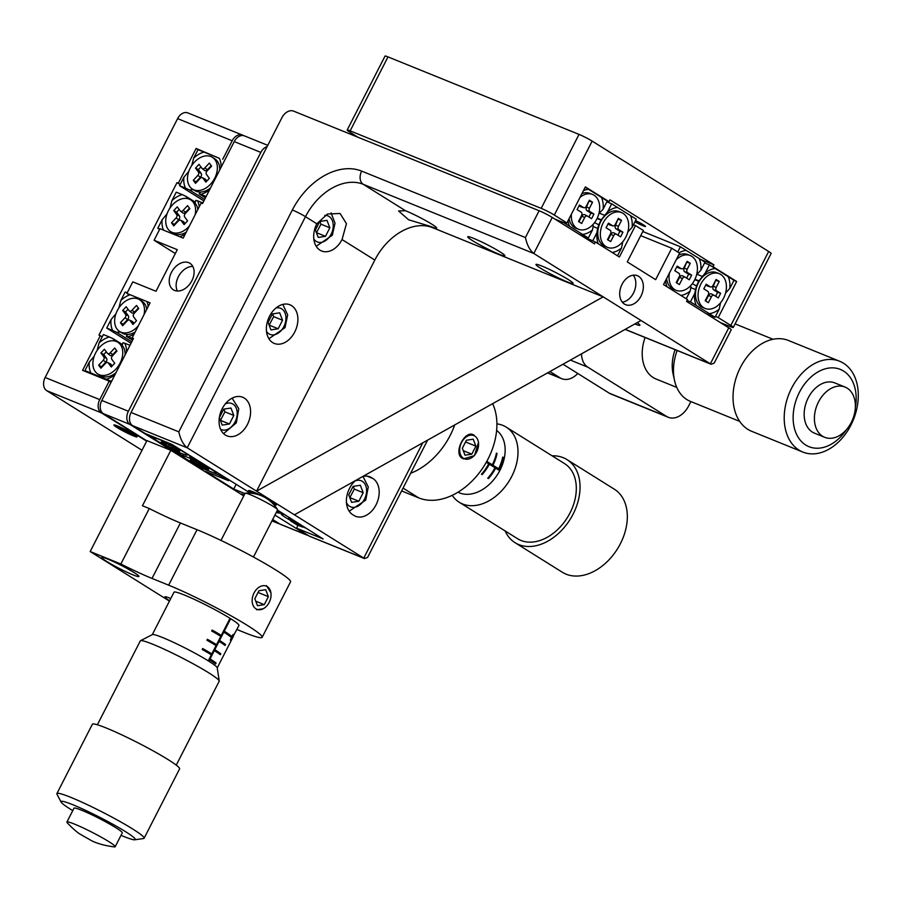 <?xml version="1.0" encoding="UTF-8"?>
<svg xmlns="http://www.w3.org/2000/svg" width="903" height="903" viewBox="0 0 903 903"><rect width="100%" height="100%" fill="white"/><g stroke="black" fill="none" stroke-linecap="round" stroke-linejoin="round"><path stroke-width="1.35" d="M133.362 435.856A13.026 1.129 -152.9 0 0 137.087 436.86A13.026 1.129 -152.9 0 0 130.371 432.255A13.026 1.129 -152.9 0 0 117.604 426.002A13.026 1.129 -152.9 0 0 113.88 424.997A13.026 1.129 -152.9 0 0 120.596 429.602A13.026 1.129 -152.9 0 0 133.362 435.856M46.719 390.672A10.43 7.382 -67.9 0 1 45.15 377.488L99.725 399.623A10.43 7.382 112.1 0 0 101.305 412.818L46.719 390.672L142.008 450.258M101.305 412.818L146.658 441.172M272.492 519.857L277.819 523.187A10.43 7.382 112.1 0 0 278.632 523.605A10.43 7.382 112.1 0 0 279.682 523.909M99.725 399.623L109.195 381.134L111.058 382.308M109.195 381.134L82.579 370.343L100.323 335.679L102.22 336.853M100.323 335.679L98.958 335.115L177.022 182.587L180.16 184.551M177.022 182.587L180.273 184.314M178.376 183.14L196.12 148.464L198.017 149.65L193.66 158.149L191.741 165.52M196.12 148.464L219.316 158.296A23.455 16.435 -58 0 1 221.1 167.281M222.725 159.267L232.195 140.778A10.43 7.382 112.1 0 1 242.41 135.055A10.43 7.382 112.1 0 1 243.223 135.473L243.404 135.585M232.195 140.778L177.609 118.632L45.15 377.488M177.609 118.632A10.43 7.382 -67.9 0 1 187.835 112.909L242.41 135.055M634.922 221.799A8.341 0.722 -152.9 0 0 645.498 226.461A8.341 0.722 -152.9 0 0 643.534 224.881A8.341 0.722 -152.9 0 0 635.531 220.614M720.447 322.619L730.301 326.615A10.43 0.903 -152.9 0 0 733.27 327.428A10.43 0.903 -152.9 0 0 730.82 325.441L718.212 317.563L736.656 281.51L713.02 266.724L713.968 264.872L609.954 199.834L609.006 201.674L585.358 186.898L566.915 222.951L554.307 215.061A10.43 0.903 -152.9 0 0 541.179 208.356L579.026 134.4A10.43 0.903 27.1 0 1 592.154 141.105L768.667 251.486A10.43 0.903 27.1 0 1 771.117 253.472L733.27 327.428M715.469 316.445L718.212 317.563M733.925 280.393L736.656 281.51M710.977 265.888L713.02 266.724M700.807 259.533L713.968 264.872M606.951 200.85L609.006 201.674M564.172 221.845L566.915 222.951M350.15 130.856A10.43 0.903 -152.9 0 0 347.181 130.055L385.028 56.088A10.43 0.903 27.1 0 1 387.997 56.9L350.15 130.856L541.179 208.356M347.181 130.055A10.43 0.903 -152.9 0 0 349.63 132.03L357.949 137.233M387.997 56.9L579.026 134.4M640.983 296.116A15.633 11.073 112.1 0 0 637.405 275.708A15.633 11.073 112.1 0 0 622.065 284.287A15.633 11.073 112.1 0 0 625.644 304.683A15.633 11.073 112.1 0 0 640.983 296.116M622.302 302.166A15.633 11.073 112.1 0 0 633.477 293.069A15.633 11.073 112.1 0 0 633.24 275.189M273.474 504.235A15.633 1.354 -152.9 0 0 276.431 504.856A15.633 1.354 -152.9 0 0 268.372 499.325A15.633 1.354 -152.9 0 0 253.054 491.819A15.633 1.354 -152.9 0 0 248.585 490.611A15.633 1.354 -152.9 0 0 251.768 493.264M541.935 266.069A20.848 1.817 -152.9 0 0 535.976 264.455A20.848 1.817 -152.9 0 0 546.71 271.837A20.848 1.817 -152.9 0 0 567.152 281.838A20.848 1.817 -152.9 0 0 573.1 283.452A20.848 1.817 -152.9 0 0 562.366 276.081A20.848 1.817 -152.9 0 0 541.935 266.069M473.703 238.392A20.848 1.817 -152.9 0 0 467.754 236.778A20.848 1.817 -152.9 0 0 478.488 244.16A20.848 1.817 -152.9 0 0 498.919 254.161A20.848 1.817 -152.9 0 0 504.879 255.775A20.848 1.817 -152.9 0 0 494.133 248.393A20.848 1.817 -152.9 0 0 473.703 238.392M405.481 210.715L398.573 210.975L408.619 219.768L430.697 226.484A20.848 1.817 -152.9 0 0 436.646 228.098A20.848 1.817 -152.9 0 0 425.911 220.716A20.848 1.817 -152.9 0 0 405.481 210.715L363.243 184.302A52.126 36.538 -58 0 0 305.485 216.686L187.214 447.809L132.628 425.663A10.43 7.382 -67.9 0 1 131.059 412.479L178.817 431.848C180.476 439.343 183.275 444.66 187.214 447.809L256.554 491.164L603.148 296.861L432.593 227.669A52.126 36.538 -58 0 0 374.824 260.053L256.554 491.164L364.485 558.573L367.589 557.422L427.604 440.133M247.433 424.444A20.848 14.764 112.1 0 0 242.659 397.241A20.848 14.764 112.1 0 0 222.217 408.675A20.848 14.764 112.1 0 0 226.98 435.878A20.848 14.764 112.1 0 0 247.433 424.444M294.739 331.999A20.848 14.764 112.1 0 0 289.965 304.796A20.848 14.764 112.1 0 0 269.523 316.231A20.848 14.764 112.1 0 0 274.286 343.433A20.848 14.764 112.1 0 0 294.739 331.999M342.045 239.555L346.447 223.684L340.081 213.48L327.507 214L316.829 223.786A20.848 14.764 112.1 0 0 321.603 250.989A20.848 14.764 112.1 0 0 342.045 239.555L374.824 260.053M355.41 480.61A20.848 14.764 112.1 0 0 349.551 488.309A20.848 14.764 112.1 0 0 352.701 514.676L353.965 515.466A20.848 14.764 112.1 0 0 355.59 516.302A20.848 14.764 112.1 0 0 376.596 503.705A20.848 14.764 112.1 0 0 372.883 478.488L371.618 477.698A20.848 14.764 112.1 0 0 370.004 476.874A20.848 14.764 112.1 0 0 362.701 476.513M635.475 225.558L643.354 230.479L627.269 261.915L655.646 279.659L671.73 248.223L679.609 253.156L663.524 284.58L687.476 299.559L686.528 301.41L728.766 327.823A10.43 0.903 27.1 0 1 731.227 329.809L714.183 363.119L711.079 364.27L533.808 253.495C529.869 250.357 527.07 245.04 525.411 237.545L539.125 210.738A10.43 0.903 27.1 0 1 552.252 217.442L594.49 243.855L595.438 242.004L619.39 256.983L635.475 225.558L633.432 224.723M539.125 210.738L293.52 111.092A10.43 7.303 -58 0 0 281.973 117.571L131.059 412.479M250.368 493.14L171.852 444.344L145.236 433.542L132.628 425.663M640.972 320.52L294.378 514.823M364.485 558.573L309.955 536.45A10.43 7.382 -67.9 0 1 309.142 536.043L296.534 528.153L323.15 538.956L277.492 510.105M298.013 525.264L296.534 528.153M640.712 235.638L671.73 248.223M634.82 323.963A20.848 1.817 -152.9 0 0 639.922 325.238A20.848 1.817 -152.9 0 0 637.134 322.664M289.084 517.351L293.757 520.399L288.576 518.39L299.503 524.169M584.32 237.5L595.438 242.004M188.75 262.694A15.633 10.96 -58 0 0 171.875 271.577A15.633 10.96 -58 0 0 173.365 289.818A15.633 10.96 -58 0 0 174.55 290.427A15.633 10.96 -58 0 0 191.436 281.555A15.633 10.96 -58 0 0 189.946 263.304A15.633 10.96 -58 0 0 188.75 262.694M192.813 266.43A15.633 10.96 -58 0 0 179.291 275.088A15.633 10.96 -58 0 0 177.428 291.037M101.779 400.458L128.384 411.249A10.43 7.382 112.1 0 0 129.953 424.433L103.348 413.642A10.43 7.382 -67.9 0 1 101.779 400.458L133.475 338.512L132.109 337.959L133.351 338.738M128.384 411.249L260.843 152.404L234.238 141.602A10.43 7.382 -67.9 0 1 244.465 135.89L267.762 145.338M132.109 337.959L150.079 302.832L126.883 293.419L132.797 281.871L155.993 291.274L177.281 249.679L154.086 240.266L160 228.707L183.196 238.121L201.177 202.994L202.543 203.547L234.238 141.602M306.467 534.813A10.43 7.382 112.1 0 0 307.28 535.231L280.675 524.44A10.43 7.382 -67.9 0 1 279.862 524.022L306.467 534.813L274.93 515.094M103.348 413.642L146.839 440.833M272.661 519.518L279.862 524.022M307.28 535.231A10.43 7.382 112.1 0 0 308.341 535.535M244.002 495.454L241.643 493.975L244.216 495.025M244.95 493.591L233.764 489.054L236.202 484.279M233.764 489.054L205.387 471.31L228.594 480.723L229.057 479.809M228.594 480.723L220.704 475.791L197.509 466.377L173.557 451.398L173.963 450.597L173.557 451.398L172.191 450.845L172.608 450.044M172.191 450.845L129.953 424.433M267.119 146.591A10.43 7.382 112.1 0 0 260.843 152.404M187.531 460.744A13.026 1.129 -152.9 0 0 183.117 457.979M154.086 240.266L175.306 253.54M126.883 293.419L129.411 294.999M462.313 458.385C452.753 453.137 465.327 428.598 474.143 435.269M492.632 403.675A62.544 43.841 122 0 1 478.85 473.386A62.544 43.841 122 0 1 418.721 497.88L402.095 491.13A52.126 36.538 -58 0 0 401.609 490.939M478.466 442.493L474.493 455.643L463.341 458.905M454.717 424.929A62.544 43.841 122 0 1 410.639 473.296M266.487 585.629L270.9 592.774M107.762 559.092A20.848 1.817 -152.9 0 0 101.813 557.478A20.848 1.817 -152.9 0 0 112.548 564.86A20.848 1.817 -152.9 0 0 132.978 574.861A20.848 1.817 -152.9 0 0 138.927 576.475A20.848 1.817 -152.9 0 0 128.192 569.093A20.848 1.817 -152.9 0 0 107.762 559.092M170.769 598.497A20.848 1.817 -152.9 0 0 164.854 596.906A20.848 1.817 -152.9 0 0 169.617 600.766M236.891 629.481L244.295 632.484A62.544 5.441 -152.9 0 0 262.152 637.326A62.544 5.441 -152.9 0 0 229.938 615.191A62.544 5.441 -152.9 0 0 168.647 585.178L152.02 578.428A52.126 4.526 27.1 0 1 120.878 564.003L90.176 551.541L169.437 601.105M243.765 495.905L170.825 450.292L146.952 440.608L90.176 551.541M120.878 564.003L149.266 508.536L142.448 505.759L170.825 450.292M263.247 608.735L256.689 609.773M262.152 637.326L290.529 581.859A62.544 5.441 -152.9 0 0 258.326 559.725A62.544 5.441 -152.9 0 0 197.035 529.711L180.408 522.961A52.126 4.526 27.1 0 1 149.266 508.536M193.344 189.664L189.461 189.957L185.544 188.14A23.455 16.435 -58 0 1 183.907 177.202L188.806 171.344M219.316 158.296L203.999 152.076A23.455 16.435 -58 0 0 193.66 158.149M206.144 196.493L200.861 194.348A23.455 16.435 -58 0 0 209.654 189.653M203.999 152.076L198.017 149.65M183.907 177.202L179.562 185.702L185.544 188.14M189.461 189.957L204.631 199.45M179.562 185.702L203.886 200.917M200.861 194.348L199.157 193.897L205.455 197.836M199.157 193.897L200.68 192.057M167.044 213.864L162.145 219.734A23.455 16.435 -58 0 0 163.533 230.141M169.99 208.051L171.897 200.68A23.455 16.435 -58 0 1 182.237 194.608L186.142 196.436L187.418 198.57M179.708 236.699A23.455 16.435 -58 0 0 185.262 234.091M199.236 206.776A23.455 16.435 -58 0 0 197.554 200.816L202.836 202.961M182.237 194.608L176.254 192.181L171.897 200.68M162.145 219.734L157.799 228.233L159.831 229.057M186.142 196.436L195.296 202.148M157.799 228.233L159.65 229.396M194.901 203.322L195.849 200.364L197.554 200.816M677.735 251.982L680.399 246.779L686.19 250.402A23.455 16.604 112.1 0 0 679.112 252.84M686.19 250.402L704.983 262.152L700.83 270.257A23.455 16.604 112.1 0 0 699.193 258.529M700.83 270.257L697.692 273.586M665.59 280.551A23.455 16.604 112.1 0 0 667.012 286.77M680.873 295.428A23.455 16.604 112.1 0 0 690.208 291.014L686.235 298.791M690.964 286.725L690.208 291.014M642.823 231.529L680.399 246.779M692.285 283.723L696.473 285.89L698.978 280.856L705.243 273.022L709.397 264.906L715.187 268.53A23.455 16.604 112.1 0 0 705.243 273.022M715.187 268.53L733.981 280.28L729.827 288.396A23.455 16.604 112.1 0 0 728.19 276.657M729.827 288.396L725.527 293.148M694.621 293.768A23.455 16.604 112.1 0 0 696.269 305.507L690.468 301.884L694.621 293.768L696.608 285.472M709.261 313.634A23.455 16.604 112.1 0 0 719.206 309.153L715.063 317.258L696.269 305.507M705.988 313.578L715.063 317.258M687.002 300.485L690.468 301.884M696.744 274.173L702.105 276.341M704.577 262.954L709.397 264.906M720.515 302.832L719.206 309.153M690.772 287.617L695.378 289.479M694.791 279.625L698.843 281.273M694.971 279.23L698.978 280.856M177.643 447.967A23.455 2.043 -152.9 0 0 165.859 441.917L171.852 444.344L177.643 447.967M190.443 457.29A23.455 2.043 -152.9 0 0 191.38 456.974A23.455 2.043 -152.9 0 0 190.635 456.094L196.436 459.717L190.443 457.29L188.467 454.536M150.541 435.697A23.455 2.043 -152.9 0 0 149.774 435.686A23.455 2.043 -152.9 0 0 150.349 436.894L144.559 433.271L150.541 435.697M163.353 445.021A23.455 2.043 -152.9 0 0 175.137 451.071L169.143 448.644L163.353 445.021M175.848 450.936L175.137 451.071M154.108 437.142L150.349 436.894M193.998 458.724L194.856 460.045L200.85 462.471L206.64 466.095A23.455 2.043 -152.9 0 0 194.856 460.045M219.452 475.418A23.455 2.043 -152.9 0 0 220.377 475.113A23.455 2.043 -152.9 0 0 219.632 474.222L225.434 477.845L219.452 475.418M179.539 453.837A23.455 2.043 -152.9 0 0 178.771 453.825A23.455 2.043 -152.9 0 0 179.347 455.022L173.557 451.398L179.539 453.837L181.616 453.498M192.35 463.149A23.455 2.043 -152.9 0 0 204.134 469.21L198.141 466.772L192.35 463.149M183.196 455.293L179.347 455.022M276.871 511.29L278.045 511.764A23.455 2.043 -152.9 0 0 277.277 511.753A23.455 2.043 -152.9 0 0 277.853 512.96L276.465 512.091M290.845 521.087A23.455 2.043 -152.9 0 0 302.629 527.138L296.647 524.711L290.845 521.087M278.045 511.764L279.693 511.482M281.691 513.231L277.853 512.96M120.494 332.033L116.6 332.327L112.694 330.498A23.455 16.435 -58 0 1 111.058 319.572L115.956 313.713M118.891 307.889L120.81 300.518A23.455 16.435 -58 0 1 130.145 294.75M133.294 338.862L128.012 336.717A23.455 16.435 -58 0 0 134.163 333.941M148.148 306.625A23.455 16.435 -58 0 0 146.862 301.523M127.188 292.843L125.156 292.019L120.81 300.518M111.058 319.572L106.712 328.071L112.694 330.498M116.6 332.327L131.782 341.819M106.712 328.071L131.037 343.287M128.012 336.717L126.307 336.266L132.606 340.205M126.307 336.266L127.82 334.415M115.031 374.542A23.455 16.435 -58 0 1 106.249 379.237L90.932 373.029A23.455 16.435 -58 0 1 89.295 362.103L94.194 356.233M97.129 350.42L99.048 343.038A23.455 16.435 -58 0 1 109.387 336.977L113.293 338.806L114.568 340.939M106.249 379.237L111.532 381.382M126.488 352.17A23.455 16.435 -58 0 0 124.704 343.185L129.987 345.33M109.387 336.977L103.393 334.55L99.048 343.038M89.295 362.103L84.95 370.602L90.932 373.029M113.293 338.806L122.436 344.517M84.95 370.602L88.144 372.6M122.052 345.691L122.989 342.734L124.704 343.185M585.189 187.237L588.485 189.291A23.455 16.604 112.1 0 0 583.428 190.68M588.485 189.291L607.267 201.042L603.125 209.157A23.455 16.604 112.1 0 0 601.477 197.418M603.125 209.157L599.976 212.487M568.021 220.772A23.455 16.604 112.1 0 0 569.556 226.269L563.765 222.646L564.409 221.382M582.548 234.396A23.455 16.604 112.1 0 0 592.503 229.915L588.35 238.02L569.556 226.269M593.26 225.626L592.503 229.915M579.286 234.351L588.35 238.02M554.702 218.977L563.765 222.646M594.569 222.623L598.757 224.791L601.263 219.756L607.527 211.912L611.681 203.807L617.483 207.43A23.455 16.604 112.1 0 0 607.527 211.912M617.483 207.43L636.265 219.181L632.123 227.296A23.455 16.604 112.1 0 0 630.475 215.557M632.123 227.296L627.811 232.048M593.395 241.18L592.763 240.785L596.917 232.669A23.455 16.604 112.1 0 0 598.294 243.799M612.155 252.468A23.455 16.604 112.1 0 0 621.501 248.043L617.517 255.82M583.699 237.105L592.763 240.785M599.039 213.063L604.389 215.241M606.861 201.843L611.681 203.807M622.799 241.722L621.501 248.043M593.057 226.506L597.673 228.38L598.892 224.373M596.917 232.669L597.673 228.38M597.075 218.526L601.127 220.163M597.267 218.131L601.263 219.756M275.607 503.851A15.633 1.354 27.1 0 1 274.659 503.558A15.633 1.354 27.1 0 1 271.668 502.407M254.375 493.648A15.633 1.354 27.1 0 1 249.883 490.69M581.521 353.841A20.848 14.764 112.1 0 0 587.819 367.171L666.617 416.441A20.848 14.764 112.1 0 0 668.243 417.276A20.848 14.764 112.1 0 0 688.696 405.842L690.874 401.575M668.243 417.276L610.936 394.024A20.848 14.764 -67.9 0 1 609.311 393.2L562.998 364.236M549.961 371.539L560.063 377.849A20.848 14.764 112.1 0 0 561.689 378.684A20.848 14.764 112.1 0 0 577.785 373.481M486.277 462.28L488.704 463.792A36.481 25.577 122 0 1 481.457 474.244L482.089 474.639A36.481 25.577 -58 0 0 489.336 464.187L495.013 467.731A36.481 25.577 122 0 1 487.767 478.195L488.399 478.59A36.481 25.577 -58 0 0 495.645 468.126L499.743 470.689M500.217 469.763L499.269 469.176A36.481 25.577 -58 0 0 503.377 457.449L502.745 457.053A36.481 25.577 122 0 1 498.637 468.781L492.959 465.237A36.481 25.577 -58 0 0 497.068 453.498L496.436 453.114A36.481 25.577 122 0 1 492.338 464.842L486.785 461.377M500.16 469.876L499.269 469.176M494.957 467.844L495.645 468.126M498.591 468.905L492.959 465.237M497.959 468.51L498.637 468.781M488.647 463.905L489.336 464.187M492.282 464.955L486.728 461.478M491.65 464.56L492.338 464.842M496.413 453.238L497.068 453.498M502.711 457.178L503.377 457.449M645.092 337.496A36.481 25.826 112.1 0 0 653.23 377.567A36.481 25.826 112.1 0 0 656.075 379.023L676.765 387.41M218.616 635.001L218.898 634.459L221.28 635.419L230.028 618.318A36.481 3.172 -152.9 0 0 184.404 595.032A36.481 3.172 -152.9 0 0 173.997 592.21L152.28 634.651M221.28 635.419A36.481 3.172 -152.9 0 0 212.137 630.057L211.674 630.983A36.481 3.172 27.1 0 1 220.806 636.344L216.551 644.663A36.481 3.172 -152.9 0 0 207.408 639.301L206.934 640.227A36.481 3.172 27.1 0 1 216.077 645.589L211.821 653.907A36.481 3.172 -152.9 0 0 202.678 648.546L202.204 649.471A36.481 3.172 27.1 0 1 211.347 654.833L208.266 660.849L208.932 659.574L209.609 659.856A36.481 3.172 27.1 0 1 215.603 663.942L216.077 663.016A36.481 3.172 -152.9 0 0 210.083 658.93L214.338 650.611A36.481 3.172 27.1 0 1 220.332 654.698L220.806 653.772A36.481 3.172 -152.9 0 0 214.812 649.686L219.068 641.367A36.481 3.172 27.1 0 1 225.061 645.453L225.536 644.528A36.481 3.172 -152.9 0 0 219.542 640.441L223.797 632.123A36.481 3.172 27.1 0 1 230.716 636.965L231.191 636.039A36.481 3.172 -152.9 0 0 224.271 631.197L230.66 618.713A36.481 3.172 -152.9 0 1 238.945 625.452L234.012 634.707C233.933 633.771 233.064 634.482 231.394 636.829L230.762 641.457L217.239 667.893M208.898 661.244L209.609 659.856M231.044 640.577L230.762 641.457M208.932 659.574L213.661 650.329L214.338 650.611M209.406 658.648L210.083 658.93M209.146 653.49L209.428 652.948L211.821 653.907M213.661 650.329L218.391 641.085L219.068 641.367M214.135 649.404L214.812 649.686M213.887 644.245L214.169 643.704L216.551 644.663M218.391 641.085L223.12 631.84L223.797 632.123M218.865 640.159L219.542 640.441M223.12 631.84L229.983 618.442L230.66 618.713M223.594 630.915L224.271 631.197M220.603 635.148L220.185 635.96M215.873 644.392L215.456 645.205M211.144 653.637L210.726 654.449M231.191 636.039L223.447 631.197M218.898 634.459L212.07 630.192M224.362 644.923L224.723 644.2L218.718 640.441M224.723 644.2L225.536 644.528M214.169 643.704L207.34 639.437M219.621 654.167L219.993 653.445L213.988 649.697M219.993 653.445L220.806 653.772M209.428 652.948L202.611 648.681M214.891 663.412L215.264 662.689L209.259 658.942M215.264 662.689L216.077 663.016M230.423 640.216L231.247 640.509L233.437 636.231L232.59 635.069M230.502 639.437L231.055 640.475M231.315 636.976L230.931 639.606M233.561 635.588L231.642 637.112M677.137 350.499A44.303 31.368 112.1 0 0 674.541 380.513L673.096 374.034A36.481 25.826 -67.9 0 1 675.105 349.675M845.084 387.071L834.846 382.928A27.101 19.189 112.1 0 0 809.551 395.48A27.101 19.189 112.1 0 0 814.472 433.158L824.699 437.312A27.101 19.189 112.1 0 0 849.994 424.749A27.101 19.189 112.1 0 0 845.084 387.071A27.101 19.189 112.1 0 0 819.789 399.634A27.101 19.189 112.1 0 0 824.699 437.312M855.333 407.716A41.696 29.517 112.1 0 0 839.418 369.056A41.696 29.517 112.1 0 0 801.412 388.73A41.696 29.517 112.1 0 0 802.598 442.639A41.696 29.517 112.1 0 0 846.438 429.647M848.56 429.354A48.999 34.686 112.1 0 0 839.666 361.256A48.999 34.686 112.1 0 0 793.94 383.967A48.999 34.686 112.1 0 0 802.823 452.053A48.999 34.686 112.1 0 0 848.56 429.354M839.666 361.256L788.5 340.499A48.999 34.686 112.1 0 0 742.774 363.198A48.999 34.686 112.1 0 0 751.657 431.295L802.823 452.053M674.541 380.513A44.303 31.368 112.1 0 0 690.321 401.35L739.704 421.385M458.002 492.191A36.481 25.577 -58 0 0 504.246 458.385A36.481 25.577 -58 0 0 496.627 430.415M552.094 455.812A48.999 34.337 122 0 1 567.005 459.604L614.288 489.166A48.999 34.337 122 0 1 626.106 527.815A48.999 34.337 122 0 1 562.332 572.254L515.06 542.692A48.999 34.337 122 0 1 505.116 530.941M567.005 459.604A48.999 34.337 122 0 1 578.823 498.253A48.999 34.337 122 0 1 515.06 542.692M496.91 423.868A44.303 31.052 122 0 1 506.211 427.119A44.303 31.052 122 0 1 516.9 462.065A44.303 31.052 122 0 1 459.232 502.249A44.303 31.052 122 0 1 452.234 495.307M506.211 427.119L564.522 463.589A44.303 31.052 122 0 1 575.211 498.524A44.303 31.052 122 0 1 517.543 538.707L459.232 502.249M253.461 557.038L277.582 509.902A18.241 1.58 -152.9 0 0 277.526 509.619A18.241 1.58 -152.9 0 0 253.788 496.187A18.241 1.58 -152.9 0 0 245.368 493.162A18.241 1.58 -152.9 0 0 245.108 493.286L220.987 540.423M140.484 640.701L152.381 634.595A36.481 3.172 27.1 0 1 169.583 640.543A36.481 3.172 27.1 0 1 217.217 667.769L219.215 680.997A44.303 3.849 -152.9 0 0 161.377 647.925A44.303 3.849 -152.9 0 0 140.484 640.701A44.303 3.849 -152.9 0 0 140.304 640.882L97.377 724.77M115.166 846.743L122.266 832.882A27.101 2.359 -152.9 0 0 111.08 824.868A27.101 2.359 -152.9 0 0 86.902 812.497A27.101 2.359 -152.9 0 0 74.012 808.185L66.912 822.057A27.101 2.359 -152.9 0 0 67.262 822.802C75.423 831.539 80.254 834.225 79.678 833.92L91.914 840.896C97.84 843.741 105.324 845.75 114.354 846.912A27.101 2.359 -152.9 0 0 115.166 846.743A27.101 2.359 -152.9 0 0 103.992 838.729A27.101 2.359 -152.9 0 0 79.803 826.369A27.101 2.359 -152.9 0 0 66.912 822.057M121.013 835.331A41.696 3.623 -152.9 0 0 134.773 839.779A41.696 3.623 -152.9 0 0 119.941 828.288A41.696 3.623 -152.9 0 0 80.852 808.174A41.696 3.623 -152.9 0 0 61.099 802.078A41.696 3.623 -152.9 0 0 72.759 810.634M134.773 839.779L143.554 838.526A48.999 4.255 -152.9 0 0 144.119 838.232A48.999 4.255 -152.9 0 0 123.903 823.739A48.999 4.255 -152.9 0 0 80.198 801.39A48.999 4.255 -152.9 0 0 56.889 793.59A48.999 4.255 -152.9 0 0 56.979 794.222L61.099 802.078M144.119 838.232L179.595 768.893A48.999 4.255 -152.9 0 0 159.391 754.4A48.999 4.255 -152.9 0 0 115.674 732.051A48.999 4.255 -152.9 0 0 92.366 724.262L56.889 793.59M176.254 765.134L219.181 681.246A44.303 3.849 -152.9 0 0 219.215 680.997M181.842 453.588A18.76 1.625 -152.9 0 0 187.203 455.044A18.76 1.625 -152.9 0 0 177.541 448.396A18.76 1.625 -152.9 0 0 159.154 439.4A18.76 1.625 -152.9 0 0 153.792 437.944A18.76 1.625 -152.9 0 0 163.454 444.581A18.76 1.625 -152.9 0 0 181.842 453.588M164.956 442.651L161.547 441.262L166.254 444.321L161.073 442.323L164.222 444.299L179.449 451.714L174.742 448.656L179.923 450.665L164.956 442.651M176.333 449.762L176.04 450.337M164.515 443.723L164.222 444.299M210.839 471.716A18.76 1.625 -152.9 0 0 216.201 473.172A18.76 1.625 -152.9 0 0 206.539 466.535A18.76 1.625 -152.9 0 0 188.151 457.528A18.76 1.625 -152.9 0 0 182.79 456.083A18.76 1.625 -152.9 0 0 192.452 462.72A18.76 1.625 -152.9 0 0 210.839 471.716M193.953 460.778L190.544 459.401L195.251 462.46L190.07 460.462L208.446 469.853L203.739 466.795L208.92 468.792L193.953 460.778M205.331 467.901L205.037 468.465M193.513 461.851L193.231 462.426M277.402 510.263A18.76 1.625 -152.9 0 0 278.575 510.782M285.088 514.857A18.76 1.625 -152.9 0 0 281.296 514.01A18.76 1.625 -152.9 0 0 289.129 519.62A18.76 1.625 -152.9 0 0 305.97 528.21M292.019 519.789L291.725 520.365M192.486 189.122A18.76 13.15 -58 0 0 212.137 182.271A18.76 13.15 -58 0 0 215.004 159.752A18.76 13.15 -58 0 0 212.386 157.303A18.76 13.15 -58 0 0 192.723 164.154A18.76 13.15 -58 0 0 189.867 186.673A18.76 13.15 -58 0 0 192.486 189.122L194.845 190.601A18.76 13.15 -58 0 0 210.58 187.835M219.734 169.956A18.76 13.15 -58 0 0 217.363 161.231A18.76 13.15 -58 0 0 214.745 158.781L212.386 157.303M211.584 166.141L209.338 163.093L204.8 167.947A2.607 1.829 122 0 1 202.193 168.568A2.607 1.829 122 0 1 201.933 168.297L199.01 164.335L195.522 168.071L198.446 172.033A2.607 1.829 122 0 1 197.813 175.43L193.276 180.295L195.522 183.343L200.06 178.478A2.607 1.829 122 0 1 202.453 177.733A2.607 1.829 122 0 1 202.927 178.128L205.85 182.101L209.338 178.354L206.426 174.392A2.607 1.829 122 0 1 207.047 170.994L211.584 166.141M202.453 177.733L205.116 179.054A2.901 2.032 122 0 1 205.647 179.505L206.81 181.074M200.906 166.897L198.367 169.606L201.155 173.399A2.901 2.032 122 0 1 200.466 177.18L196.12 181.83L196.482 182.316M196.12 181.83L193.276 180.295M198.367 169.606L195.522 168.071M211.223 165.655L207.453 169.696A2.901 2.032 122 0 1 204.552 170.385L202.193 168.568M195.082 214.891A18.76 13.15 -58 0 0 193.242 202.272A18.76 13.15 -58 0 0 190.623 199.834A18.76 13.15 -58 0 0 170.96 206.685A18.76 13.15 -58 0 0 168.105 229.204A18.76 13.15 -58 0 0 170.723 231.653L173.083 233.132A18.76 13.15 -58 0 0 186.232 232.195M197.825 209.541A18.76 13.15 -58 0 0 195.601 203.751A18.76 13.15 -58 0 0 192.982 201.313L190.623 199.834M170.723 231.653A18.76 13.15 -58 0 0 189.404 225.987M189.822 208.661L187.576 205.613L183.038 210.478A2.607 1.829 122 0 1 180.431 211.088A2.607 1.829 122 0 1 180.171 210.817L177.248 206.855L173.76 210.602L176.683 214.564A2.607 1.829 122 0 1 176.051 217.95L171.514 222.815L173.76 225.863L178.297 221.009A2.607 1.829 122 0 1 180.69 220.253A2.607 1.829 122 0 1 181.164 220.659L184.088 224.621L187.576 220.885L184.663 216.923A2.607 1.829 122 0 1 185.284 213.526L189.822 208.661M180.69 220.253L183.365 221.585A2.901 2.032 122 0 1 183.885 222.025L185.047 223.594M179.144 209.417L176.604 212.137L179.392 215.93A2.901 2.032 122 0 1 178.704 219.7L174.358 224.35L174.719 224.847M174.358 224.35L171.514 222.815M176.604 212.137L173.76 210.602M189.461 208.175L185.691 212.228A2.901 2.032 122 0 1 182.79 212.905L180.431 211.088M143.995 314.729A18.76 13.15 -58 0 0 142.143 302.121A18.76 13.15 -58 0 0 139.525 299.672A18.76 13.15 -58 0 0 119.873 306.523A18.76 13.15 -58 0 0 117.006 329.042A18.76 13.15 -58 0 0 119.625 331.491L121.995 332.97A18.76 13.15 -58 0 0 135.134 332.044M146.737 309.379A18.76 13.15 -58 0 0 144.514 303.6A18.76 13.15 -58 0 0 141.895 301.15L139.525 299.672M119.625 331.491A18.76 13.15 -58 0 0 138.317 325.825M138.735 308.51L136.488 305.462L131.951 310.316A2.607 1.829 122 0 1 129.343 310.937A2.607 1.829 122 0 1 129.084 310.666L126.16 306.704L122.673 310.44L125.585 314.402A2.607 1.829 122 0 1 124.964 317.8L120.426 322.664L122.673 325.712L127.21 320.847A2.607 1.829 122 0 1 129.603 320.102A2.607 1.829 122 0 1 130.077 320.497L133.001 324.47L136.488 320.723L133.565 316.761A2.607 1.829 122 0 1 134.197 313.364L138.735 308.51M129.603 320.102L132.267 321.423A2.901 2.032 122 0 1 132.797 321.874L133.949 323.443M128.045 309.266L125.517 311.975L128.305 315.768A2.901 2.032 122 0 1 127.616 319.549L123.271 324.2L123.621 324.685M123.271 324.2L120.426 322.664M125.517 311.975L122.673 310.44M138.373 308.013L134.592 312.066A2.901 2.032 122 0 1 131.691 312.743L129.343 310.937M97.874 374.023A18.76 13.15 -58 0 0 117.525 367.171A18.76 13.15 -58 0 0 120.392 344.641A18.76 13.15 -58 0 0 117.762 342.203A18.76 13.15 -58 0 0 98.111 349.055A18.76 13.15 -58 0 0 95.244 371.573A18.76 13.15 -58 0 0 97.874 374.023L100.233 375.49A18.76 13.15 -58 0 0 115.968 372.725M125.111 354.845A18.76 13.15 -58 0 0 122.752 346.12A18.76 13.15 -58 0 0 120.133 343.682L117.762 342.203M116.972 351.03L114.726 347.982L110.189 352.847A2.607 1.829 122 0 1 107.581 353.457A2.607 1.829 122 0 1 107.322 353.186L104.398 349.224L100.91 352.96L103.822 356.933A2.607 1.829 122 0 1 103.202 360.32L98.664 365.184L100.91 368.232L105.448 363.367A2.607 1.829 122 0 1 107.841 362.622A2.607 1.829 122 0 1 108.315 363.029L111.238 366.99L114.726 363.254L111.803 359.292A2.607 1.829 122 0 1 112.435 355.895L116.972 351.03M107.841 362.622L110.505 363.943A2.901 2.032 122 0 1 111.035 364.394L112.186 365.963M106.283 351.786L103.755 354.507L106.543 358.299A2.901 2.032 122 0 1 105.854 362.069L101.508 366.72L101.87 367.205M101.508 366.72L98.664 365.184M103.755 354.507L100.91 352.96M116.611 350.545L112.83 354.597A2.901 2.032 122 0 1 109.929 355.274L107.581 353.457M719.285 273.699L716.722 272.661A18.76 13.285 112.1 0 0 697.816 283.993A18.76 13.285 112.1 0 0 701.157 306.681A18.76 13.285 112.1 0 0 702.613 307.438L705.175 308.476A18.76 13.285 112.1 0 0 724.082 297.143A18.76 13.285 112.1 0 0 720.741 274.444A18.76 13.285 112.1 0 0 719.285 273.699A18.76 13.285 112.1 0 0 700.378 285.032A18.76 13.285 112.1 0 0 703.708 307.72A18.76 13.285 112.1 0 0 705.175 308.476M705.209 300.733L708.358 302.697L711.44 296.692A2.607 1.84 -67.9 0 1 714.115 295.315A2.607 1.84 -67.9 0 1 714.194 295.371L718.291 297.934L720.662 293.306L716.564 290.743A2.607 1.84 -67.9 0 1 716.169 287.447L719.24 281.443L716.09 279.467L713.02 285.472A2.607 1.84 -67.9 0 1 710.582 286.951A2.607 1.84 -67.9 0 1 710.255 286.804L706.157 284.242L703.798 288.858L707.896 291.421A2.607 1.84 -67.9 0 1 708.291 294.717L705.209 300.733M708.155 286.172A2.901 2.054 -67.9 0 1 707.76 286.116A2.901 2.054 -67.9 0 1 707.399 285.958L705.796 284.953M715.616 296.252L717.625 292.346L713.697 289.897A2.901 2.054 -67.9 0 1 713.268 286.228L715.729 280.178M716.203 280.483L719.24 281.443M717.625 292.346L720.662 293.306M705.694 301.026L708.528 295.473A2.901 2.054 -67.9 0 1 711.508 293.949A2.901 2.054 -67.9 0 1 711.598 294.006L714.025 295.27M669.439 273.022A18.76 13.285 112.1 0 0 674.71 289.592A18.76 13.285 112.1 0 0 676.178 290.337A18.76 13.285 112.1 0 0 695.084 279.004A18.76 13.285 112.1 0 0 691.743 256.305A18.76 13.285 112.1 0 0 690.287 255.56L687.725 254.522A18.76 13.285 112.1 0 0 678.571 255.177M666.617 278.542A18.76 13.285 112.1 0 0 672.159 288.554A18.76 13.285 112.1 0 0 673.615 289.299L676.178 290.337M690.287 255.56A18.76 13.285 112.1 0 0 676.178 259.85M676.212 282.594L679.361 284.569L682.442 278.553A2.607 1.84 -67.9 0 1 685.117 277.187A2.607 1.84 -67.9 0 1 685.196 277.232L689.294 279.795L691.664 275.167L687.567 272.604A2.607 1.84 -67.9 0 1 687.172 269.308L690.242 263.304L687.093 261.328L684.022 267.344A2.607 1.84 -67.9 0 1 681.584 268.812A2.607 1.84 -67.9 0 1 681.257 268.665L677.16 266.103L674.801 270.731L678.898 273.293A2.607 1.84 -67.9 0 1 679.293 276.589L676.212 282.594M679.146 268.044A2.901 2.054 -67.9 0 1 678.763 267.977A2.901 2.054 -67.9 0 1 678.401 267.819L676.798 266.814M686.619 278.124L688.628 274.219L684.7 271.758A2.901 2.054 -67.9 0 1 684.271 268.101L686.731 262.051M687.206 262.344L690.242 263.304M688.628 274.219L691.664 275.167M676.697 282.899L679.53 277.345A2.901 2.054 -67.9 0 1 682.51 275.81A2.901 2.054 -67.9 0 1 682.6 275.866L685.027 277.142M571.418 214.135A18.76 13.285 112.1 0 0 577.006 228.493A18.76 13.285 112.1 0 0 578.462 229.238A18.76 13.285 112.1 0 0 597.368 217.905A18.76 13.285 112.1 0 0 594.027 195.206A18.76 13.285 112.1 0 0 592.571 194.461L590.009 193.423A18.76 13.285 112.1 0 0 581.927 193.603M569.082 218.707A18.76 13.285 112.1 0 0 574.443 227.454A18.76 13.285 112.1 0 0 575.9 228.199L578.462 229.238M592.571 194.461A18.76 13.285 112.1 0 0 580.031 197.317M578.496 221.495L581.656 223.47L584.726 217.454A2.607 1.84 -67.9 0 1 587.401 216.077A2.607 1.84 -67.9 0 1 587.481 216.133L591.578 218.695L593.948 214.067L589.851 211.505A2.607 1.84 -67.9 0 1 589.456 208.209L592.537 202.204L589.377 200.229L586.307 206.245A2.607 1.84 -67.9 0 1 583.869 207.713A2.607 1.84 -67.9 0 1 583.552 207.566L579.455 205.004L577.085 209.62L581.182 212.182A2.607 1.84 -67.9 0 1 581.577 215.49L578.496 221.495M581.442 206.945A2.901 2.054 -67.9 0 1 581.047 206.877A2.901 2.054 -67.9 0 1 580.685 206.719L579.083 205.715M588.914 217.025L590.912 213.108L586.995 210.659A2.901 2.054 -67.9 0 1 586.555 206.99L589.016 200.94M589.49 201.245L592.537 202.204M590.912 213.108L593.948 214.067M578.981 221.788L581.825 216.235A2.901 2.054 -67.9 0 1 584.794 214.711A2.901 2.054 -67.9 0 1 584.884 214.767L587.311 216.043M621.569 212.589L619.006 211.562A18.76 13.285 112.1 0 0 600.111 222.883A18.76 13.285 112.1 0 0 603.441 245.582A18.76 13.285 112.1 0 0 604.897 246.327L607.459 247.366A18.76 13.285 112.1 0 0 626.366 236.033A18.76 13.285 112.1 0 0 623.025 213.345A18.76 13.285 112.1 0 0 621.569 212.589A18.76 13.285 112.1 0 0 602.662 223.921A18.76 13.285 112.1 0 0 606.003 246.621A18.76 13.285 112.1 0 0 607.459 247.366M607.493 239.622L610.654 241.598L613.724 235.593A2.607 1.84 -67.9 0 1 616.399 234.216A2.607 1.84 -67.9 0 1 616.489 234.261L620.587 236.823L622.946 232.206L618.848 229.644A2.607 1.84 -67.9 0 1 618.453 226.348L621.535 220.332L618.374 218.368L615.304 224.373A2.607 1.84 -67.9 0 1 612.866 225.84A2.607 1.84 -67.9 0 1 612.55 225.694L608.453 223.131L606.082 227.759L610.18 230.321A2.607 1.84 -67.9 0 1 610.575 233.617L607.493 239.622M610.439 225.073A2.901 2.054 -67.9 0 1 610.044 225.016A2.901 2.054 -67.9 0 1 609.683 224.847L608.08 223.854M617.912 235.152L619.909 231.247L615.993 228.798A2.901 2.054 -67.9 0 1 615.553 225.129L618.013 219.079M618.499 219.373L621.535 220.332M619.909 231.247L622.946 232.206M607.979 239.927L610.823 234.374A2.901 2.054 -67.9 0 1 613.792 232.839A2.901 2.054 -67.9 0 1 613.893 232.895L616.309 234.17M222.206 425.11L229.441 423.992L233.809 415.448L230.954 408.032L223.718 409.138L219.35 417.683L222.206 425.11M220.4 420.414L224.937 411.847L223.888 409.115M224.937 411.847L233.809 415.448M220.569 420.392L229.441 423.992M270.934 329.888L278.169 328.771L282.537 320.226L279.682 312.81L272.446 313.928L268.078 322.461L270.934 329.888M269.128 325.193L273.665 316.637L272.616 313.894M273.665 316.637L282.537 320.226M269.297 325.17L278.169 328.771M318.24 237.444L325.475 236.326L329.843 227.782L326.988 220.355L319.752 221.472L315.384 230.017L318.24 237.444M316.434 232.748L320.971 224.181L319.922 221.449M320.971 224.181L329.843 227.782M316.603 232.726L325.475 236.326M351.606 502.361L358.83 501.244L363.198 492.699L360.342 485.272L353.107 486.39L348.739 494.934L351.606 502.361M349.8 497.666L354.326 489.099L353.276 486.367M354.326 489.099L363.198 492.699M349.958 497.643L358.83 501.244M135.935 435.81A12.507 1.084 -152.9 0 0 123.282 428.62A12.507 1.084 -152.9 0 0 114.342 425.336A12.507 1.084 -152.9 0 0 115.031 426.058A12.507 1.084 -152.9 0 0 126.713 432.763A12.507 1.084 -152.9 0 0 136.534 436.691A12.507 1.084 -152.9 0 0 135.935 435.81M122.695 428.688L117.548 426.758L120.347 429.004L133.407 435.099L122.695 428.688M128.892 431.95L128.271 433.169M120.855 427.999L120.347 429.004M461.557 442.459A12.507 8.861 112.1 0 0 463.442 458.284A12.507 8.861 112.1 0 0 476.694 451.918A12.507 8.861 112.1 0 0 474.797 436.093A12.507 8.861 112.1 0 0 461.557 442.459M465.022 455.202L471.806 454.153L475.904 446.15L473.217 439.185L466.445 440.235L462.347 448.238L465.022 455.202M465.564 441.951L475.904 446.15M463.295 450.699L471.806 454.153M254.036 592.978A12.507 8.861 112.1 0 0 255.921 608.803A12.507 8.861 112.1 0 0 269.162 602.436A12.507 8.861 112.1 0 0 267.277 586.611A12.507 8.861 112.1 0 0 254.036 592.978M257.502 605.71L264.274 604.66L268.372 596.657L265.696 589.693L258.913 590.743L254.815 598.745L257.502 605.71M258.032 592.458L268.372 596.657M255.763 601.206L264.274 604.66M271.995 520.828L277.819 523.187M730.82 325.441L768.667 251.486M592.154 141.105L554.307 215.061M432.593 227.669L430.697 226.484M552.252 217.442L533.808 253.495L363.243 184.302A10.43 7.382 -67.9 0 1 361.674 171.118L525.411 237.545M316.829 223.786L305.485 216.686A10.43 0.903 -152.9 0 0 292.358 209.981A62.544 43.841 122 0 1 361.674 171.118M309.142 536.043L363.728 558.178L422.739 442.865M371.618 477.698L368.255 476.332M367.126 476.152L372.883 478.488M625.215 329.347L710.322 363.875L728.766 327.823M178.817 431.848L292.358 209.981M418.721 497.88L403.065 488.094M168.647 585.178L197.035 529.711M152.02 578.428L180.408 522.961M587.819 367.171L570.38 360.094M609.311 393.2L666.617 416.441M547.669 372.826L560.063 377.849M175.746 448.272L175.487 448.859M172.428 446.929L171.942 447.775M169.053 445.213L168.658 446.093M204.744 466.411L204.484 466.998M201.425 465.068L200.94 465.903M198.05 463.352L197.655 464.232M205.647 179.505L202.927 178.128M200.466 177.18L197.813 175.43M201.155 173.399L198.446 172.033M207.453 169.696L204.8 167.947M183.885 222.025L181.164 220.659M178.704 219.7L176.051 217.95M179.392 215.93L176.683 214.564M185.691 212.228L183.038 210.478M132.797 321.874L130.077 320.497M127.616 319.549L124.964 317.8M128.305 315.768L125.585 314.402M134.592 312.066L131.951 310.316M111.035 364.394L108.315 363.029M105.854 362.069L103.202 360.32M106.543 358.299L103.822 356.933M112.83 354.597L110.189 352.847M707.399 285.958L710.255 286.804M713.268 286.228L716.169 287.447M713.697 289.897L716.564 290.743M708.528 295.473L711.44 296.692M678.401 267.819L681.257 268.665M684.271 268.101L687.172 269.308M684.7 271.758L687.567 272.604M679.53 277.345L682.442 278.553M580.685 206.719L583.552 207.566M586.555 206.99L589.456 208.209M586.995 210.659L589.851 211.505M581.825 216.235L584.726 217.454M609.683 224.847L612.55 225.694M615.553 225.129L618.453 226.348M615.993 228.798L618.848 229.644M610.823 234.374L613.724 235.593M220.592 429.275A14.076 9.967 112.1 0 0 235.085 421.893A14.076 9.967 112.1 0 0 235.796 407.185A14.076 9.967 112.1 0 0 225.332 403.867M266.498 331.424A14.076 9.967 112.1 0 0 283.813 326.672A14.076 9.967 112.1 0 0 284.976 312.912A14.076 9.967 112.1 0 0 276.013 307.979M313.804 238.968A14.076 9.967 112.1 0 0 331.119 234.216A14.076 9.967 112.1 0 0 324.798 215.343M346.459 502.61A14.076 9.967 112.1 0 0 364.485 499.145A14.076 9.967 112.1 0 0 365.252 484.561A14.076 9.967 112.1 0 0 354.981 481.006M278.632 523.605L271.961 520.896M711.079 364.27L625.124 329.403M561.689 378.684L547.489 372.928M230.423 640.317L231.145 640.611M735.087 323.884L773.013 339.28M277.526 509.619A34.528 34.528 0 0 0 264.466 497.214M263.383 496.661A34.528 34.528 0 0 0 245.368 493.162M187.621 454.209L187.203 455.044M154.187 437.176L153.792 437.944M174.742 448.656L175.024 447.99M166.254 444.321L166.626 443.7M216.743 472.111L216.201 473.172M183.693 454.311L182.79 456.083M203.739 466.795L204.022 466.117M195.251 462.46L195.624 461.828M281.883 512.848L281.296 514.01M710.582 286.951L707.76 286.116M714.115 295.315L711.508 293.949M681.584 268.812L678.763 267.977M685.117 277.187L682.51 275.81M583.869 207.713L581.047 206.877M587.401 216.077L584.794 214.711M612.866 225.84L610.044 225.016M616.399 234.216L613.792 232.839M223.56 433.643L236.315 422.875L238.764 408.687L232.105 398.155M268.891 338.738L285.043 327.654L287.662 314.865L282.82 304.401M316.197 246.282L332.349 235.209L335.024 223.176L331.074 212.905M349.168 511.188L365.715 500.127L368.289 486.965L362.983 476.445"/></g></svg>
